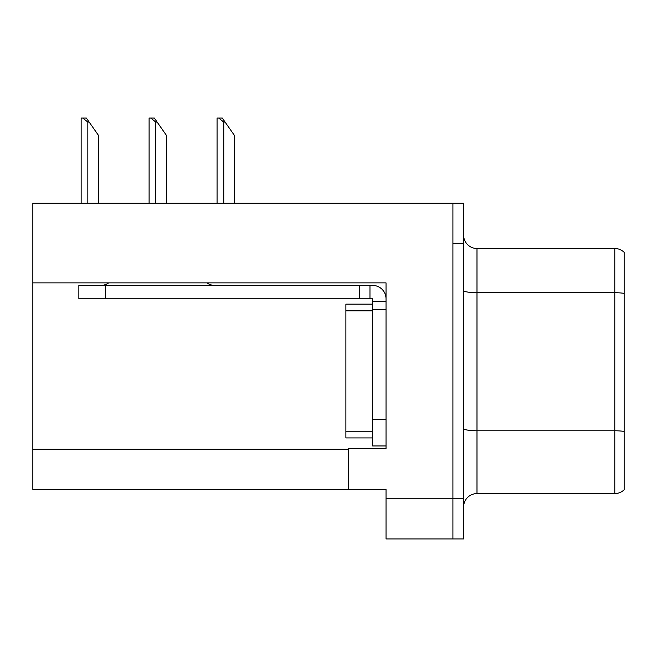 <?xml version="1.0" encoding="UTF-8"?>
<svg xmlns="http://www.w3.org/2000/svg" width="657" height="657" viewBox="0 0 657 657"><rect width="100%" height="100%" fill="white"/><g stroke="black" fill="none" stroke-linecap="round" stroke-linejoin="round"><path stroke-width="0.99" d="M386.029 309.504L386.029 419.199L372.642 419.199L372.642 445.955L386.029 445.955L386.029 419.199L386.029 448.501L348.563 448.501L348.563 489.432L32.85 489.432L32.85 282.88L386.029 282.88L386.029 309.504L372.642 309.504L372.642 298.804L359.264 298.804L359.264 285.425L372.642 285.425A13.378 13.378 0 0 1 386.02 298.812M348.563 489.432L386.029 489.432L386.029 538.937L452.911 538.937L452.911 498.803L452.911 538.937L463.612 538.937L463.612 498.803L452.911 498.803L452.911 203.153L32.85 203.153L32.85 282.88M624.15 440.075L624.15 482.879L624.15 440.075M463.612 506.958A13.378 13.378 0 0 1 476.99 493.579L614.788 493.579L614.788 248.502L476.99 248.502A13.378 13.378 0 0 1 463.612 235.124A13.378 13.378 0 0 0 476.99 248.502L476.99 493.579M452.911 203.153L463.612 203.153L463.612 243.287L452.911 243.287L452.911 498.803L386.029 498.803M624.15 252.321A13.378 13.378 0 0 0 614.788 248.502A13.378 13.378 0 0 1 624.15 252.321L624.15 489.761A13.378 13.378 0 0 1 614.788 493.579M463.612 243.287L463.612 498.803M624.15 294.574L624.15 432.635M624.15 259.203L624.15 293.383A13.378 2.324 180 0 0 614.788 292.718L476.99 292.718A13.378 2.324 0 0 1 463.612 290.394M372.642 419.199L372.65 304.15L345.894 304.15L345.894 437.932L372.642 437.932M108.651 282.88A13.378 13.378 0 0 1 100.808 285.425M206.947 282.88A13.378 13.378 0 0 0 214.79 285.425M359.264 298.804L78.865 298.804L78.865 285.425L359.264 285.425M372.642 445.955L386.029 445.955M369.965 298.804L369.965 285.425M386.029 301.481L372.642 301.481M225.088 122.079L223.75 122.079L218.691 118.063L222.28 118.063L234.45 135.457L234.45 203.153M217.065 203.153L217.065 118.063L218.691 118.063M157.13 122.079L155.791 122.079L150.732 118.063L154.321 118.063L166.492 135.457L166.492 203.153M149.106 203.153L149.106 118.063L150.732 118.063M89.171 122.079L87.833 122.079L82.774 118.063L86.354 118.063L98.534 135.457L98.534 203.153M81.148 203.153L81.148 118.063L82.774 118.063M32.85 449.306L348.563 449.306M624.15 431.444A13.378 2.324 180 0 0 614.788 430.778L476.99 430.778A13.378 2.324 0 0 1 463.612 428.454M345.894 431.238L372.642 431.238M345.894 310.843L372.642 310.843M105.621 298.804L105.621 285.425M223.75 203.153L223.75 122.079M155.791 203.153L155.791 122.079M87.833 203.153L87.833 122.079"/></g></svg>
